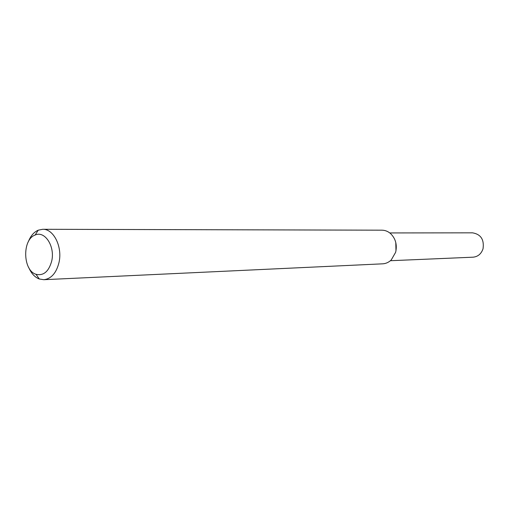<?xml version="1.0" encoding="UTF-8"?>
<svg xmlns="http://www.w3.org/2000/svg" width="509" height="509" viewBox="0 0 509 509"><rect width="100%" height="100%" fill="white"/><g stroke="black" fill="none" stroke-linecap="round" stroke-linejoin="round"><path stroke-width="0.76" d="M395.792 242.538L395.977 250.867L395.792 242.538M28.294 241.832C30.553 235.998 33.861 232.117 38.226 230.189L42.692 229.292L381.922 230.183C385.148 230.221 388.062 231.391 390.67 233.682C395.652 238.676 397.306 244.88 395.639 252.292L391.249 259.946C388.749 262.345 385.886 263.643 382.666 263.827L43.806 279.702L39.301 278.996C34.86 277.265 31.38 273.53 28.867 267.804M42.692 229.292C53.617 228.726 62.683 246.916 58.987 262.549C56.314 273.091 51.256 278.805 43.806 279.702M51.714 261.041C48.762 271.615 43.52 276.024 35.986 274.275C22.771 270.444 22.084 239.459 35.121 235.05C44.798 230.342 55.239 246.401 51.714 261.041M389.786 232.944L472.511 232.829C480.82 234.248 484.326 239.58 483.028 248.812C481.259 253.908 477.938 256.701 473.046 257.185L390.397 260.716M35.986 274.275L39.301 278.996M35.121 235.05L38.226 230.189"/></g></svg>
